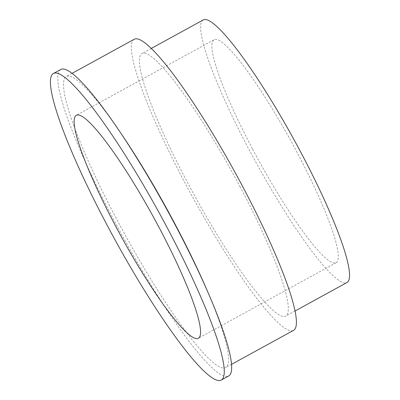 <?xml version="1.0" encoding="UTF-8"?>
<svg xmlns="http://www.w3.org/2000/svg" width="400" height="400" viewBox="0 0 400 400"><rect width="100%" height="100%" fill="white"/><g stroke="black" fill="none" stroke-linecap="round" stroke-linejoin="round"><path stroke-width="0.3" stroke-dasharray="2 1.5" d="M203.13 20A149.68 22.13 -118.7 0 0 248.7 148.895A149.68 22.13 -118.7 0 0 347.07 282.48M240.275 187.165A149.68 22.13 -118.7 0 0 141.905 53.575A149.68 22.13 -118.7 0 0 187.475 182.465A149.68 22.13 -118.7 0 0 285.84 316.055A149.68 22.13 -118.7 0 0 240.275 187.165M134.1 39.335A165.915 24.53 -118.7 0 0 184.61 182.21A165.915 24.53 -118.7 0 0 293.65 330.295M121.96 134.855A165.915 24.53 -118.7 0 0 66.265 76.535A165.915 24.53 -118.7 0 0 116.775 219.41A165.915 24.53 -118.7 0 0 225.815 367.495A165.915 24.53 -118.7 0 0 206.585 289.175M60.67 69.535A174.74 25.835 -118.7 0 0 113.865 220.015A174.74 25.835 -118.7 0 0 228.71 375.97M252.685 149.245A127.085 18.79 -118.7 0 0 336.205 262.67A127.085 18.79 -118.7 0 0 297.515 153.235A127.085 18.79 -118.7 0 0 213.995 39.81A127.085 18.79 -118.7 0 0 252.685 149.245M151.185 48.485L141.905 53.575M72.02 73.375L66.265 76.535M336.205 262.67L198.445 338.215M213.995 39.81L76.235 115.35M231.575 364.335L225.815 367.495M295.12 310.965L285.84 316.055"/><path stroke-width="0.6" d="M295.12 310.965L347.07 282.48A149.68 22.13 -118.7 0 0 301.5 153.59A149.68 22.13 -118.7 0 0 203.13 20L151.185 48.485M231.575 364.335L293.65 330.295A165.915 24.53 -118.7 0 0 243.14 187.415A165.915 24.53 -118.7 0 0 134.1 39.335L72.02 73.375M221.36 380L228.71 375.97A174.74 25.835 -118.7 0 0 208.455 293.49L206.585 289.175A165.915 24.53 -118.7 0 0 175.305 224.615A165.915 24.53 -118.7 0 0 121.96 134.855L119.33 130.96A174.74 25.835 -118.7 0 0 60.67 69.535L53.325 73.565A174.74 25.835 -118.7 0 0 106.52 224.04A174.74 25.835 -118.7 0 0 221.36 380A174.74 25.835 -118.7 0 0 168.165 229.525A174.74 25.835 -118.7 0 0 53.325 73.565M208.455 293.49A174.74 25.835 -118.7 0 0 175.51 225.495A174.74 25.835 -118.7 0 0 119.33 130.96M114.925 224.79A127.085 18.79 -118.7 0 0 198.445 338.215A127.085 18.79 -118.7 0 0 159.76 228.775A127.085 18.79 -118.7 0 0 76.235 115.35A127.085 18.79 -118.7 0 0 114.925 224.79"/></g></svg>
